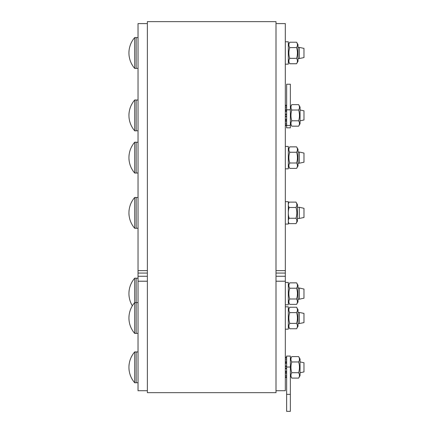 <?xml version="1.0" encoding="UTF-8"?>
<svg xmlns="http://www.w3.org/2000/svg" width="433" height="433" viewBox="0 0 433 433"><rect width="100%" height="100%" fill="white"/><g stroke="black" fill="none" stroke-linecap="round" stroke-linejoin="round"><path stroke-width="0.65" d="M296.004 202.108L297.428 204.576L297.428 221.171L296.004 223.639C297.125 221.842 297.125 220.051 296.004 218.259C297.125 214.671 297.125 211.082 296.004 207.494C297.125 205.697 297.125 203.905 296.004 202.108L289.157 202.114C288.037 203.905 288.037 205.697 289.157 207.494C288.037 211.082 288.037 214.671 289.157 218.259C288.037 220.051 288.037 221.848 289.157 223.639L296.004 223.639M289.157 218.259L296.004 218.259M289.157 207.494L296.004 207.494M297.428 207.283L299.317 207.283L299.317 218.47L297.428 218.47M285.325 107.103L285.325 64.165L288.308 64.165L288.308 41.79L285.325 41.79M296.578 42.212L298.001 44.68L298.001 61.275L296.578 63.743C297.698 61.946 297.698 60.155 296.578 58.358C297.698 54.769 297.698 51.181 296.578 47.598C297.698 45.801 297.698 44.009 296.578 42.212L289.731 42.212C288.611 44.009 288.611 45.801 289.731 47.598C288.611 51.186 288.611 54.769 289.731 58.358C288.611 60.155 288.611 61.946 289.731 63.743L288.308 61.275L289.731 63.743L296.578 63.743L298.001 61.275M289.731 47.598L296.578 47.598M289.731 58.358L296.578 58.358M298.001 47.386L299.306 47.386L299.306 58.569L298.001 58.569M285.331 174.959L285.331 168.816L288.313 168.816L288.313 146.441L285.331 146.441L285.331 145.64M296.583 146.863L298.007 149.331L298.007 165.926L296.583 168.394C297.704 166.597 297.704 164.805 296.583 163.008C297.704 159.42 297.704 155.831 296.583 152.248C297.704 150.451 297.704 148.66 296.583 146.863L289.737 146.863C288.616 148.66 288.616 150.451 289.737 152.248C288.616 155.837 288.616 159.42 289.737 163.008C288.616 164.805 288.616 166.597 289.737 168.394L288.313 165.926M289.737 152.248L296.583 152.248M289.737 163.008L296.583 163.008M289.737 168.394L296.583 168.394M298.007 152.037L299.311 152.032L299.311 163.219L298.007 163.219M134.723 197.453L136.178 197.453L136.184 228.31L134.723 228.31L134.723 197.453A23.49 23.49 0 0 0 134.723 228.31M276 207.283L276.01 218.47M299.317 218.47L303.977 217.458L303.977 208.289L299.317 207.283M276 390.712L285.325 390.712L276 390.712L285.325 390.712L285.331 224.061L288.313 224.061L288.313 201.691L285.331 201.691L285.331 180.848M134.712 37.557L136.173 37.557L136.173 68.414L134.717 68.414L134.712 37.557A23.49 23.49 0 0 0 134.717 68.414M147.361 48.685L147.361 58.579M299.306 58.569L303.966 57.562L303.966 48.393L299.306 47.386M298.635 104.645L300.058 107.113L300.058 123.708L298.635 126.176C299.755 124.385 299.755 122.588 298.635 120.796C299.755 117.208 299.755 113.619 298.635 110.031C299.755 108.234 299.755 106.442 298.635 104.645L291.788 104.645C290.667 106.442 290.667 108.234 291.788 110.031C290.667 113.619 290.667 117.208 291.788 120.796C290.667 122.588 290.667 124.385 291.788 126.176L298.635 126.176M291.788 110.031L298.635 110.031M291.788 120.796L298.635 120.796M134.717 333.426A23.49 23.49 0 0 1 134.717 302.57L134.717 278.186L136.173 278.186L136.173 333.426L134.717 333.426L134.717 302.57L136.173 302.57M147.361 276.249L138.035 276.249L138.035 281.212L147.361 281.212M138.035 276.249L138.035 228.267L136.184 228.267M147.361 390.712L138.035 390.712L147.361 390.712L138.035 390.712L138.035 281.212M303.966 292.621L303.966 289.033L299.306 288.021L299.306 299.208L303.966 298.202L303.966 292.621M136.173 382.399L136.173 382.761L134.717 382.761L134.717 351.905A23.49 23.49 0 0 0 134.712 382.761A23.49 23.49 0 0 1 134.717 351.905L136.173 351.905L136.173 382.399M303.966 371.92L300.053 372.764L303.966 371.92L303.966 362.751L300.053 361.901M276.01 270.625L276.01 273.066L285.336 273.066L285.336 270.625L276.01 270.625L276 52.983M285.336 270.625L285.32 23.604L276 23.604L285.32 23.604M147.361 270.625L138.046 270.625L138.046 273.066L147.361 273.066M147.361 52.983L147.355 23.604L138.035 23.604L147.355 23.604M138.046 270.625L138.035 23.604M147.361 276.649L147.361 21.65L276 21.65L276 392.666L147.361 392.666L147.361 276.649M276 152.037L276 163.219L276.005 152.037M291.782 378.096L290.359 375.633L291.782 378.096L298.629 378.096C299.75 376.304 299.75 374.513 298.629 372.716C299.75 369.127 299.75 365.539 298.629 361.95C299.75 360.159 299.75 358.362 298.629 356.57L291.782 356.57C290.662 358.362 290.662 360.159 291.782 361.95C290.662 365.539 290.662 369.127 291.782 372.716C290.662 374.513 290.662 376.304 291.782 378.096M286.63 356.083L286.63 367.038L290.359 367.038L290.359 356.083L286.63 356.083L290.359 356.083M290.359 394.339L286.63 394.339L286.63 411.35L290.359 411.35L290.359 367.038M286.63 394.339L286.63 367.038M291.782 372.716L298.629 372.716M291.782 361.95L298.629 361.95M298.629 378.096L300.053 375.633L300.053 359.038L298.629 356.57L300.053 359.038M285.325 377.5L286.63 377.5L285.325 377.5M286.63 357.165L285.325 357.165M285.325 357.858L286.63 357.858M286.63 359.201L285.325 359.201M285.325 361.09L286.63 361.09M286.63 363.411L285.325 363.411M285.325 365.993L286.63 365.993M286.63 368.672L285.325 368.672M285.325 371.26L286.63 371.26M286.63 373.576L285.325 373.576M285.325 375.471L286.63 375.471M286.63 376.807L285.325 376.807M303.966 314.618L303.966 313.416L299.306 312.404L299.306 323.592L303.966 322.58L303.966 314.618M288.308 285.32L289.731 282.852L296.578 282.852C297.698 284.643 297.698 286.44 296.578 288.232L289.731 288.232C288.611 291.82 288.611 295.409 289.731 298.997C288.611 300.794 288.611 302.586 289.731 304.377L296.578 304.377C297.698 302.586 297.698 300.794 296.578 298.997C297.698 295.409 297.698 291.82 296.578 288.232M289.731 298.997L296.578 298.997M289.731 282.852C288.611 284.643 288.611 286.44 289.731 288.232M296.578 282.852L298.001 285.32L298.001 301.915L296.578 304.377M288.308 304.805L285.325 304.805L288.308 304.805L288.308 282.43L285.325 282.43M288.308 309.703L289.731 307.235L296.578 307.235C297.698 309.027 297.698 310.824 296.578 312.615L289.731 312.615C288.611 316.204 288.611 319.792 289.731 323.381C288.611 325.172 288.611 326.969 289.731 328.761L296.578 328.761C297.698 326.969 297.698 325.172 296.578 323.381C297.698 319.792 297.698 316.204 296.578 312.615M289.731 323.381L296.578 323.381M289.731 307.235C288.611 309.027 288.611 310.824 289.731 312.615M296.578 307.235L298.001 309.703L298.001 326.293L296.578 328.761M285.325 329.183L288.308 329.183L288.308 306.813L285.325 306.813M136.178 128.2L136.178 130.842L134.723 130.842L134.723 99.985L136.178 99.985L136.178 128.2M300.058 120.845L303.977 119.995L303.977 110.826L300.058 109.982M286.635 105.246L285.331 105.246L285.331 105.939L286.635 105.939M286.635 107.276L285.331 107.276L285.331 105.939M286.635 111.487L285.331 111.487L285.331 110.713L286.635 110.713M286.635 110.291L285.331 110.291L285.331 110.713M286.635 116.174L285.331 116.174L285.331 116.509L286.635 116.509M286.635 116.753L285.331 116.509M286.635 114.312L285.331 114.312L285.331 114.648L286.635 114.648M285.331 116.174L285.331 114.648M286.635 120.109L285.331 120.109L285.331 120.531L286.635 120.531M286.635 121.657L285.331 121.657L285.331 120.531M285.331 120.109L285.331 119.335L286.635 119.335M286.635 124.888L285.331 124.888L285.331 123.546L286.635 123.546M285.331 110.291L285.331 109.17L286.635 109.17M285.331 114.312L286.635 114.074M285.331 124.888L285.331 125.581L286.635 125.581M285.331 121.657L285.331 123.546M285.331 116.753L285.331 119.335M285.331 111.487L285.331 114.074M285.331 107.276L285.331 109.17M286.635 84.229L286.635 109.803L290.364 109.803L290.364 84.229L286.635 84.229M290.364 125.44L286.635 125.44L286.635 127.832L290.364 127.832L290.364 109.803M286.635 125.44L286.635 109.803M136.178 149.012L136.178 173.065L134.723 173.065L134.717 142.208L136.178 142.208L136.178 149.012M299.311 163.219L303.971 162.213L303.971 153.044L299.311 152.032M276 281.212L285.325 281.212M285.325 276.249L276 276.249M286.63 366.237L285.325 366.237M286.63 362.215L285.325 362.215M286.63 372.034L285.325 372.034M285.325 372.456L286.63 372.456M286.63 368.099L285.325 368.099M285.325 366.572L286.63 366.572M285.325 368.434L286.63 368.434M285.325 362.637L286.63 362.637M288.313 222.183L289.157 223.639M288.313 203.57L289.157 202.114M288.308 44.68L289.731 42.212M288.313 149.331L289.737 146.863M138.046 197.502L136.178 197.502M138.035 37.606L136.173 37.606M138.035 68.365L136.173 68.365M290.364 123.708L291.788 126.176M290.364 107.113L291.788 104.645M138.035 278.235L136.173 278.235M134.712 278.186A23.49 23.49 0 0 0 132.352 305.806M138.035 351.953L136.173 351.953M138.035 382.712L136.173 382.712M290.359 359.038L291.782 356.57L290.359 359.038M138.035 302.618L136.173 302.618M138.035 333.378L136.173 333.378M298.001 299.208L299.306 299.208M298.001 288.021L299.306 288.021M288.308 301.915L289.731 304.377M298.001 323.592L299.306 323.592M298.001 312.404L299.306 312.404M288.308 326.293L289.731 328.761M134.723 99.985A23.49 23.49 0 0 0 134.723 130.842M138.04 100.028L136.178 100.028M138.04 130.793L136.178 130.793M134.717 142.208A23.49 23.49 0 0 0 134.723 173.065M138.04 142.257L136.178 142.257M138.04 173.016L136.178 173.016"/></g></svg>
